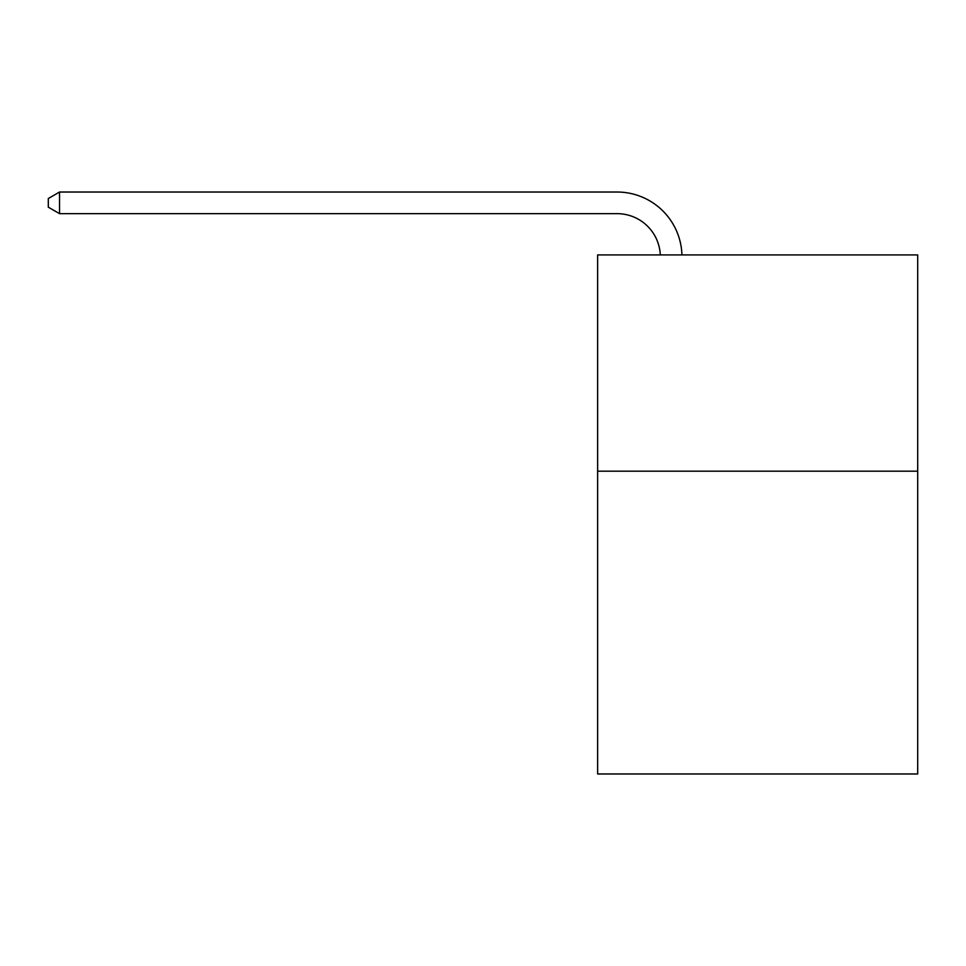 <?xml version="1.0" encoding="UTF-8"?>
<svg xmlns="http://www.w3.org/2000/svg" width="966" height="966" viewBox="0 0 966 966"><rect width="100%" height="100%" fill="white"/><g stroke="black" fill="none" stroke-linecap="round" stroke-linejoin="round"><path stroke-width="1.45" d="M917.7 471.191L917.7 773.971L597.628 773.971L597.628 254.927L917.7 254.927L917.7 471.191L597.628 471.191M660.297 254.927A43.253 43.253 0 0 0 617.081 213.655A43.253 43.253 0 0 1 660.297 254.927A43.253 43.253 0 0 0 617.081 213.655A43.253 43.253 0 0 1 660.297 254.927A43.253 43.253 0 0 0 617.081 213.655A43.253 43.253 0 0 1 660.297 254.927A43.253 43.253 0 0 0 617.081 213.655A43.253 43.253 0 0 1 660.297 254.927A43.253 43.253 0 0 0 617.081 213.655A43.253 43.253 0 0 1 660.297 254.927A43.253 43.253 0 0 0 617.081 213.655A43.253 43.253 0 0 1 660.297 254.927A43.253 43.253 0 0 0 617.081 213.655A43.253 43.253 0 0 1 660.297 254.927A43.253 43.253 0 0 0 617.081 213.655A43.253 43.253 0 0 1 660.297 254.927A43.253 43.253 0 0 0 617.081 213.655A43.253 43.253 0 0 1 660.297 254.927A43.253 43.253 0 0 0 617.081 213.655A43.253 43.253 0 0 1 660.297 254.927A43.253 43.253 0 0 0 617.081 213.655A43.253 43.253 0 0 1 660.297 254.927A43.253 43.253 0 0 0 617.081 213.655A43.253 43.253 0 0 1 660.297 254.927A43.253 43.253 0 0 0 617.081 213.655A43.253 43.253 0 0 1 660.297 254.927A43.253 43.253 0 0 0 617.081 213.655A43.253 43.253 0 0 1 660.297 254.927A43.253 43.253 0 0 0 617.081 213.655A43.253 43.253 0 0 1 660.297 254.927A43.253 43.253 0 0 0 617.081 213.655A43.253 43.253 0 0 1 660.297 254.927A43.253 43.253 0 0 0 617.081 213.655A43.253 43.253 0 0 1 660.297 254.927A43.253 43.253 0 0 0 617.081 213.655A43.253 43.253 0 0 1 660.297 254.927A43.253 43.253 0 0 0 617.081 213.655L59.542 213.655L48.3 207.171L48.3 198.525L59.542 192.029L617.081 192.029A64.879 64.879 0 0 1 681.936 254.927M59.542 192.029L617.081 192.029L59.542 192.029L617.081 192.029L59.542 192.029L617.081 192.029L59.542 192.029L617.081 192.029L59.542 192.029L617.081 192.029L59.542 192.029L617.081 192.029L59.542 192.029L617.081 192.029L59.542 192.029L617.081 192.029L59.542 192.029L617.081 192.029L59.542 192.029L617.081 192.029L59.542 192.029L617.081 192.029L59.542 192.029L617.081 192.029L59.542 192.029L617.081 192.029L59.542 192.029L617.081 192.029L59.542 192.029L617.081 192.029L59.542 192.029L617.081 192.029L59.542 192.029L617.081 192.029L59.542 192.029L617.081 192.029L59.542 192.029L59.542 213.655"/></g></svg>
